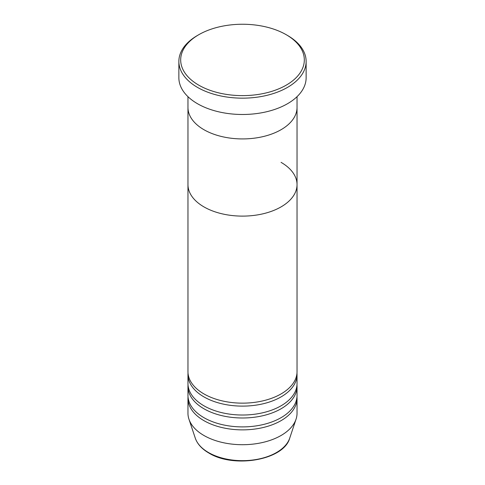 <?xml version="1.0" encoding="UTF-8"?>
<svg xmlns="http://www.w3.org/2000/svg" width="485" height="485" viewBox="0 0 485 485"><rect width="100%" height="100%" fill="white"/><g stroke="black" fill="none" stroke-linecap="round" stroke-linejoin="round"><path stroke-width="0.73" d="M198.789 85.172A61.813 35.684 0 0 0 286.205 85.172A61.813 35.684 0 0 0 286.211 34.702L287.496 35.447A63.632 36.739 180 0 1 306.132 61.419A63.632 36.739 180 0 1 266.853 95.363A63.632 36.739 180 0 1 197.504 87.397A63.632 36.739 180 0 1 178.868 61.419A63.632 36.739 180 0 1 197.504 35.447L198.789 34.702A61.813 35.684 0 0 0 198.789 85.172M203.936 129.701A54.538 31.489 0 0 0 263.373 136.527A54.538 31.489 0 0 0 297.038 107.44A54.538 31.489 180 0 1 263.373 136.527A54.538 31.489 180 0 1 203.936 129.701A54.538 31.489 180 0 1 187.962 107.44A54.538 31.489 0 0 0 203.936 129.701M178.868 61.419L178.868 77.752A63.632 36.739 0 0 0 197.504 103.723A63.632 36.739 0 0 0 266.853 111.689A63.632 36.739 0 0 0 306.132 77.752L306.132 61.419M287.496 35.447L286.211 34.702A61.813 35.684 0 0 0 198.789 34.702M188.022 373.147A54.538 31.489 0 0 0 187.962 374.626A54.538 31.489 0 0 0 203.936 396.894A54.538 31.489 0 0 0 263.373 403.72A54.538 31.489 0 0 0 297.038 374.626A54.538 31.489 0 0 0 296.978 373.147M187.962 96.673L187.962 184.627A54.538 31.489 0 0 0 203.936 206.889A54.538 31.489 180 0 1 187.962 184.627L187.962 371.662A54.538 31.489 0 0 0 203.936 393.923A54.538 31.489 0 0 0 263.373 400.749A54.538 31.489 0 0 0 297.038 371.662L297.038 184.627A54.538 31.489 0 0 0 281.064 162.36M188.022 385.017A54.538 31.489 0 0 0 187.962 386.503A54.538 31.489 0 0 0 203.936 408.77A54.538 31.489 0 0 0 263.373 415.596A54.538 31.489 0 0 0 297.038 386.503A54.538 31.489 0 0 0 296.978 385.017M187.962 374.626L187.962 383.538A54.538 31.489 0 0 0 203.936 405.799A54.538 31.489 0 0 0 263.373 412.626A54.538 31.489 0 0 0 297.038 383.538L297.038 374.626M188.022 396.894A54.538 31.489 0 0 0 187.962 398.379A54.538 31.489 0 0 0 203.936 420.647A54.538 31.489 0 0 0 263.373 427.473A54.538 31.489 0 0 0 297.038 398.379A54.538 31.489 0 0 0 296.978 396.894M187.962 386.503L187.962 395.408A54.538 31.489 0 0 0 203.936 417.676A54.538 31.489 0 0 0 263.373 424.502A54.538 31.489 0 0 0 297.038 395.408L297.038 386.503M203.936 206.889A54.538 31.489 0 0 0 263.373 213.715A54.538 31.489 0 0 0 297.038 184.627A54.538 31.489 180 0 1 263.373 213.715A54.538 31.489 180 0 1 203.936 206.889M187.962 398.379L187.962 413.22A54.538 31.489 0 0 0 188.95 419.192A54.538 31.489 0 0 0 203.936 435.488A54.538 31.489 0 0 0 258.481 443.326A54.538 31.489 0 0 0 296.05 419.192A54.538 31.489 0 0 0 297.038 413.22L297.038 398.379M208.501 452.535A48.082 27.76 0 0 0 256.589 459.447A48.082 27.76 0 0 0 289.709 438.161C283.919 460.083 233.782 468.668 208.835 453.008C201.863 448.958 197.346 444.011 195.291 438.161A48.082 27.76 0 0 0 208.501 452.535M297.038 184.627L297.038 96.673M289.709 438.161L296.05 419.192M195.291 438.161L188.95 419.192"/></g></svg>
